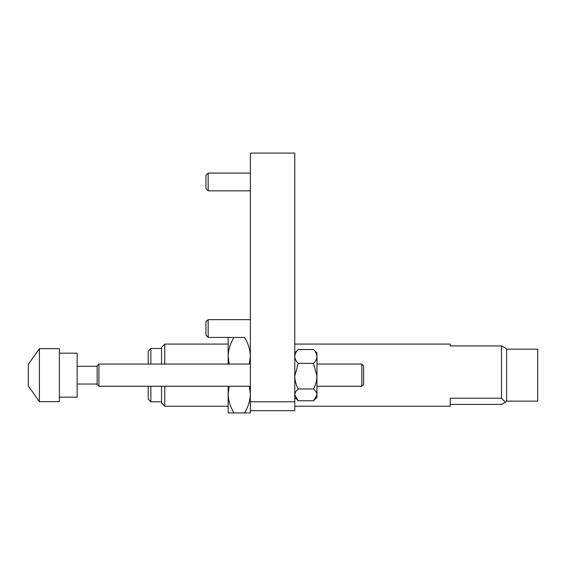 <?xml version="1.0" encoding="UTF-8"?>
<svg xmlns="http://www.w3.org/2000/svg" width="566" height="566" viewBox="0 0 566 566"><rect width="100%" height="100%" fill="white"/><g stroke="black" fill="none" stroke-linecap="round" stroke-linejoin="round"><path stroke-width="0.85" d="M294.766 401.803L250.356 401.803L250.356 153.096L294.766 153.096L294.766 410.683L250.356 410.683L250.356 412.904L233.991 412.904C230.341 407.025 228.395 400.735 228.155 394.028L229.202 386.26M250.356 401.803L250.356 410.683M205.946 335.185L205.946 321.863L208.168 319.641L208.168 337.407L205.946 335.185M205.946 188.627L205.946 175.304L208.168 173.083L208.168 190.848L205.946 188.627M229.202 364.051L228.155 356.276L228.155 364.051M249.309 386.26L250.356 394.028C250.137 400.657 248.191 406.947 244.519 412.904M208.168 337.407L244.519 337.407C248.17 343.279 250.115 349.576 250.356 356.276L249.302 364.051M244.519 337.407L228.155 337.407L228.155 356.276C228.374 349.647 230.32 343.357 233.991 337.407M228.155 386.26L228.155 412.904L233.991 412.904M161.536 386.26L161.536 402.914L164.756 406.133L164.756 386.26M164.784 386.26L164.756 406.133M294.766 406.239L450.211 406.239L450.211 398.238L501.504 398.238L505.438 402.306L501.504 404.379L450.211 404.379M501.504 398.238L501.504 345.932L450.211 345.932L450.211 344.064L450.211 345.932M506.612 349.172L537.7 349.172L537.7 401.131L506.612 401.131L506.612 349.172L505.445 348.005L501.504 345.932M164.756 364.051L164.756 344.178L161.536 347.397L161.536 364.051M150.874 386.26L150.874 401.803L161.536 401.803M148.214 386.26L148.214 399.136L150.874 401.803M59.388 353.17L77.153 353.17L77.153 397.141L59.388 397.141M39.401 370.079L39.401 401.648L59.388 401.648L59.388 348.663L39.401 348.663L39.401 370.079M39.401 348.663L28.3 364.363L28.3 385.948L39.401 401.648M161.536 348.507L150.874 348.507L148.214 351.175L148.214 364.051M150.874 348.507L150.874 364.051M228.155 344.064L164.784 344.064L164.784 364.051M363.605 365.827L363.605 384.484L361.83 386.26L361.83 364.051L363.605 365.827M98.916 386.26L97.14 384.484L97.14 365.827L98.916 364.051L98.916 386.26L250.356 386.26M361.83 386.26L316.974 386.26M294.766 352.951L298.204 349.54C296.06 351.691 294.914 353.991 294.766 356.446C294.9 358.872 296.046 361.172 298.204 363.351L294.766 376.157C294.9 380.656 296.046 384.922 298.204 388.962C296.06 390.802 294.914 392.769 294.766 394.87L298.204 400.77L313.543 400.77L316.974 394.87C316.847 392.797 315.701 390.83 313.543 388.962L298.204 388.962M313.543 363.351C315.687 361.2 316.833 358.901 316.974 356.446L316.974 376.157L313.543 363.351L298.204 363.351M313.543 388.962C315.687 384.979 316.833 380.706 316.974 376.157L316.974 397.36L314.165 400.169M313.543 349.54L316.974 352.951L316.974 356.446C316.847 354.019 315.701 351.719 313.543 349.54L298.204 349.54M250.356 319.641L208.168 319.641M250.356 190.848L208.168 190.848M250.356 173.083L208.168 173.083M228.155 406.239L164.784 406.239M506.612 401.131L505.445 402.306M97.14 384.038L77.153 384.038M97.14 366.273L77.153 366.273M450.211 344.064L294.766 344.064M98.916 364.051L250.356 364.051M316.974 364.051L361.83 364.051M294.766 397.36L297.575 400.169"/></g></svg>
